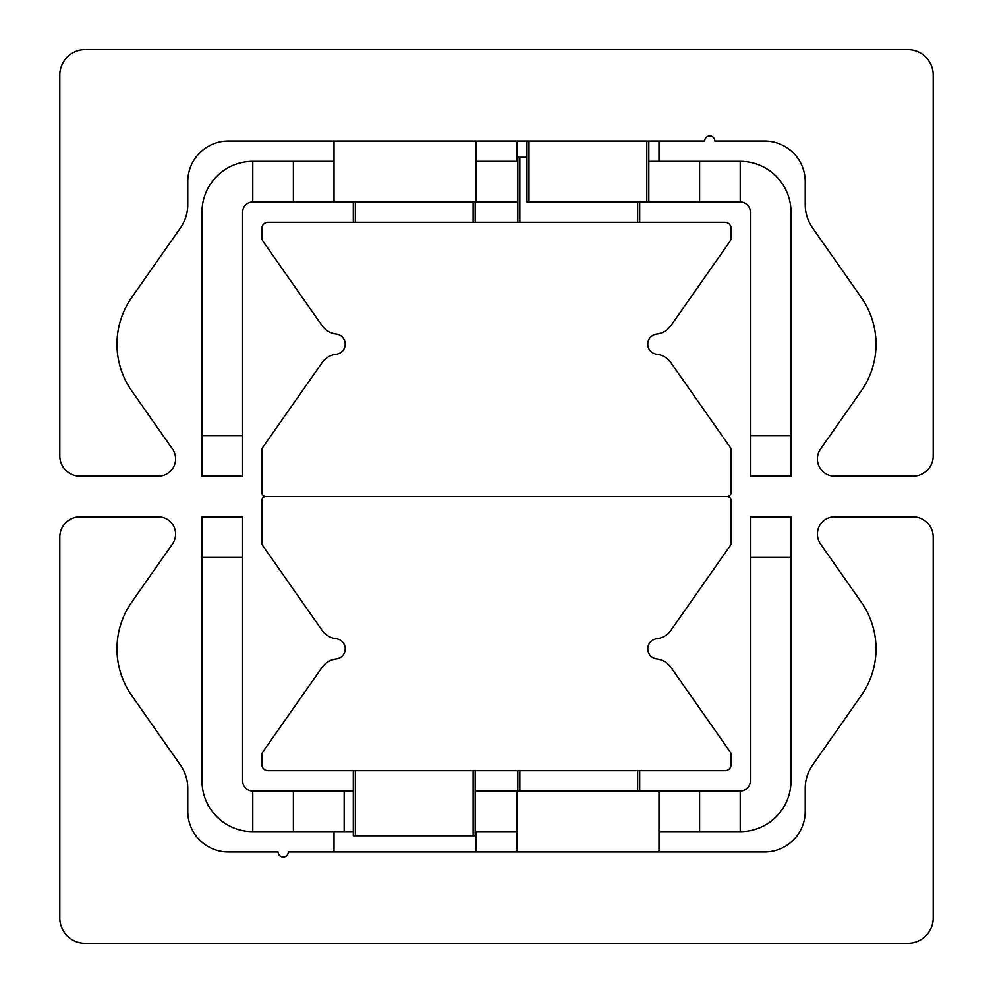 <?xml version="1.0" encoding="UTF-8"?>
<svg xmlns="http://www.w3.org/2000/svg" width="993" height="993" viewBox="0 0 993 993"><rect width="100%" height="100%" fill="white"/><g stroke="black" fill="none" stroke-linecap="round" stroke-linejoin="round"><path stroke-width="1.49" d="M85.199 943.35A25.384 25.384 0 0 1 59.803 917.966L59.803 537.126A20.307 20.307 0 0 1 80.123 516.807L158.321 516.807A17.266 17.266 0 0 1 172.459 543.978L131.672 602.23A81.24 81.24 0 0 0 131.672 695.435L180.416 765.069A40.626 40.626 0 0 1 187.764 788.368L187.764 811.331A40.626 40.626 0 0 0 228.39 851.944L278.152 851.944A5.077 5.077 0 0 0 283.228 857.021A5.077 5.077 0 0 0 288.305 851.944L764.61 851.944A40.626 40.626 0 0 0 805.236 811.331L805.236 788.368A40.626 40.626 0 0 1 812.584 765.069L861.328 695.435A81.24 81.24 0 0 0 861.328 602.23L820.541 543.978A17.266 17.266 0 0 1 834.679 516.807L912.877 516.807A20.307 20.307 0 0 1 933.197 537.126L933.197 917.966A25.384 25.384 0 0 1 907.801 943.35L85.199 943.35M907.801 49.65A25.384 25.384 0 0 1 933.197 75.034L933.197 455.874A20.307 20.307 0 0 1 912.877 476.193L834.679 476.193A17.266 17.266 0 0 1 820.541 449.022L861.328 390.77A81.24 81.24 0 0 0 861.328 297.565L812.584 227.931A40.626 40.626 0 0 1 805.236 204.632L805.236 181.669A40.626 40.626 0 0 0 764.61 141.056L714.848 141.056A5.077 5.077 0 0 0 709.772 135.979A5.077 5.077 0 0 0 704.695 141.056L228.39 141.056A40.626 40.626 0 0 0 187.764 181.669L187.764 204.632A40.626 40.626 0 0 1 180.416 227.931L131.672 297.565A81.24 81.24 0 0 0 131.672 390.77L172.459 449.022A17.266 17.266 0 0 1 158.321 476.193L80.123 476.193A20.307 20.307 0 0 1 59.803 455.874L59.803 75.034A25.384 25.384 0 0 1 85.199 49.65L907.801 49.65M265.963 496.5A4.059 4.059 0 0 0 261.904 500.559L261.904 543.121A4.059 4.059 0 0 0 262.636 545.455L322.005 630.232A20.307 20.307 0 0 0 336.23 638.747A10.153 10.153 0 0 1 336.23 658.918A20.307 20.307 0 0 0 322.005 667.433L262.636 752.21A4.059 4.059 0 0 0 261.904 754.543L261.904 764.61A6.095 6.095 0 0 0 267.998 770.705L725.002 770.705A6.095 6.095 0 0 0 731.096 764.61L731.096 754.543A4.059 4.059 0 0 0 730.364 752.21L670.995 667.433A20.307 20.307 0 0 0 656.77 658.918A10.153 10.153 0 0 1 656.77 638.747A20.307 20.307 0 0 0 670.995 630.232L730.364 545.455A4.059 4.059 0 0 0 731.096 543.121L731.096 500.559A4.059 4.059 0 0 0 727.037 496.5L265.963 496.5A4.059 4.059 0 0 1 261.904 492.441L261.904 449.879A4.059 4.059 0 0 1 262.636 447.545L322.005 362.768A20.307 20.307 0 0 1 336.23 354.253A10.153 10.153 0 0 0 336.23 334.082A20.307 20.307 0 0 1 322.005 325.567L263.008 241.311A6.095 6.095 0 0 1 261.904 237.811L261.904 228.39A6.095 6.095 0 0 1 267.998 222.295L725.002 222.295A6.095 6.095 0 0 1 731.096 228.39L731.096 237.811A6.095 6.095 0 0 1 729.992 241.311L670.995 325.567A20.307 20.307 0 0 1 656.77 334.082A10.153 10.153 0 0 0 656.77 354.253A20.307 20.307 0 0 1 670.995 362.768L730.364 447.545A4.059 4.059 0 0 1 731.096 449.879L731.096 492.441A4.059 4.059 0 0 1 727.037 496.5L265.963 496.5M658.992 831.637L740.232 831.637L740.232 791.011L475.175 791.011M353.309 831.637L344.161 831.637L344.161 791.011L353.309 791.011M516.807 831.637L475.175 831.637M344.161 791.011L252.768 791.011L252.768 831.637L344.161 831.637M293.382 831.637L293.382 791.011M791.011 557.433L791.011 516.807L750.398 516.807L750.398 557.433L791.011 557.433L791.011 780.858A50.78 50.78 0 0 1 740.232 831.637M750.398 557.433L750.398 780.858A10.153 10.153 0 0 1 740.232 791.011M699.618 791.011L699.618 831.637M201.989 516.807L201.989 557.433L242.602 557.433L242.602 516.807L201.989 516.807M242.602 557.433L242.602 780.858A10.153 10.153 0 0 0 252.768 791.011M201.989 557.433L201.989 780.858A50.78 50.78 0 0 0 252.768 831.637M334.008 161.362L252.768 161.362L252.768 201.989L517.825 201.989M476.193 161.362L517.825 161.362M699.618 161.362L648.839 161.362L648.839 201.989L740.232 201.989L740.232 161.362L699.618 161.362L699.618 201.989M201.989 435.567L201.989 476.193L242.602 476.193L242.602 435.567L201.989 435.567L201.989 212.142A50.78 50.78 0 0 1 252.768 161.362M242.602 435.567L242.602 212.142A10.153 10.153 0 0 1 252.768 201.989M293.382 201.989L293.382 161.362M791.011 476.193L791.011 435.567L750.398 435.567L750.398 476.193L791.011 476.193M750.398 435.567L750.398 212.142A10.153 10.153 0 0 0 740.232 201.989M791.011 435.567L791.011 212.142A50.78 50.78 0 0 0 740.232 161.362M526.973 141.056L526.973 201.989L648.839 201.989L648.839 141.056L648.839 201.989M475.175 222.295L475.175 201.989M353.309 201.989L353.309 222.295M526.973 157.304L517.825 157.304L517.825 222.295M639.691 222.295L639.691 201.989M517.825 770.705L517.825 791.011M639.691 791.011L639.691 770.705M353.309 770.705L353.309 835.696L475.175 835.696L475.175 770.705M528.996 201.989L528.996 141.056M646.803 141.056L646.803 201.989M473.14 201.989L473.14 222.295M355.333 222.295L355.333 201.989M519.86 222.295L519.86 157.304M637.667 201.989L637.667 222.295M519.86 791.011L519.86 770.705M637.667 770.705L637.667 791.011M355.333 835.696L355.333 770.705M473.14 770.705L473.14 835.696M658.992 851.944L658.992 791.011M516.807 851.944L516.807 791.011M476.193 851.944L476.193 831.637M334.008 851.944L334.008 831.637M334.008 141.056L334.008 201.989M476.193 141.056L476.193 201.989M516.807 141.056L516.807 161.362M658.992 141.056L658.992 161.362"/></g></svg>
